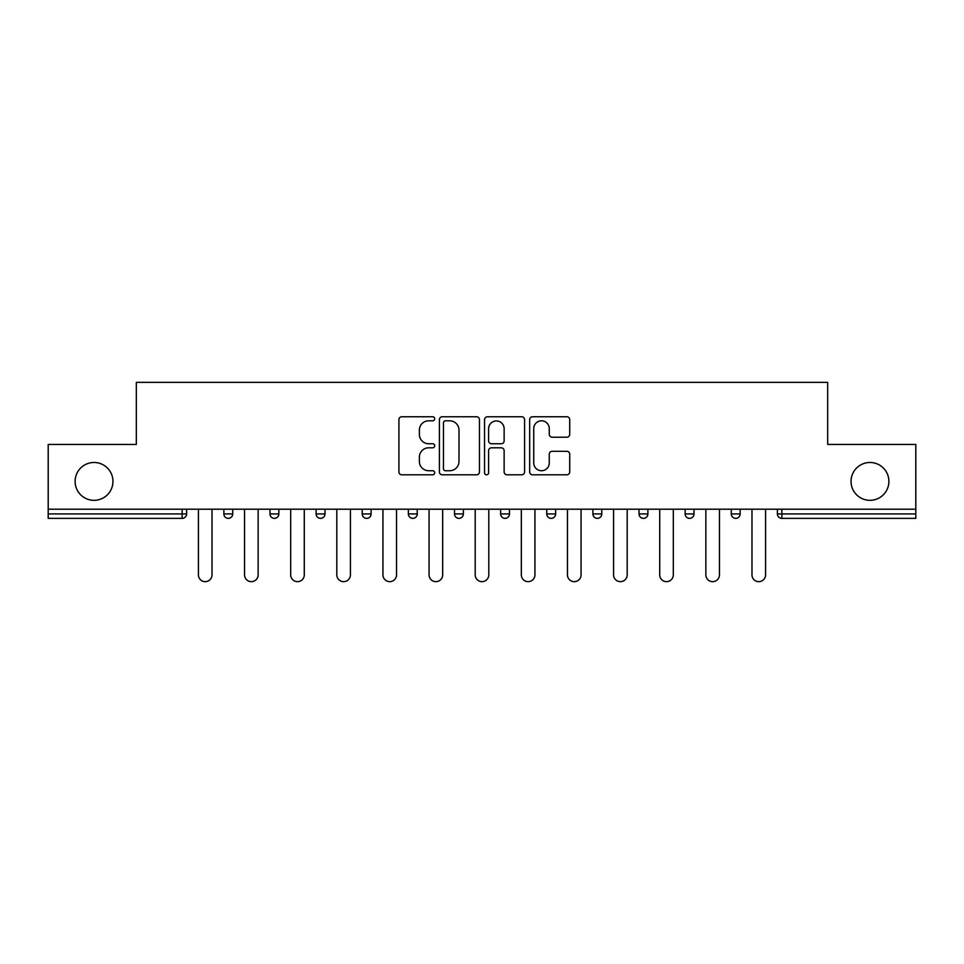 <?xml version="1.0" encoding="UTF-8"?>
<svg xmlns="http://www.w3.org/2000/svg" width="964" height="964" viewBox="0 0 964 964"><rect width="100%" height="100%" fill="white"/><g stroke="black" fill="none" stroke-linecap="round" stroke-linejoin="round"><path stroke-width="1.45" d="M851.043 481.41A18.931 18.931 0 0 0 869.962 500.328A18.931 18.931 0 0 0 888.892 481.41A18.931 18.931 0 0 0 869.962 462.479A18.931 18.931 0 0 0 851.043 481.41M75.108 481.41A18.931 18.931 0 0 0 94.038 500.328A18.931 18.931 0 0 0 112.957 481.41A18.931 18.931 0 0 0 94.038 462.479A18.931 18.931 0 0 0 75.108 481.41M434.692 418.786A2.036 2.036 0 0 0 432.655 416.749L401.819 416.749A2.904 2.904 0 0 0 398.915 419.653L398.915 471.902A2.904 2.904 0 0 0 401.819 474.806L432.655 474.806A2.036 2.036 0 0 0 434.692 472.77A2.036 2.036 0 0 0 432.655 470.733L428.667 470.733A9.291 9.291 0 0 1 419.376 461.455L419.376 457.093A9.291 9.291 0 0 1 428.667 447.802L432.655 447.802A2.036 2.036 0 0 0 434.692 445.778A2.036 2.036 0 0 0 432.655 443.741L428.667 443.741A9.291 9.291 0 0 1 419.376 434.451L419.376 430.101A9.291 9.291 0 0 1 428.667 420.81L432.655 420.81A2.036 2.036 0 0 0 434.692 418.786M566.832 437.21A2.904 2.904 0 0 0 569.724 434.306L569.724 419.653A2.904 2.904 0 0 0 566.832 416.749L532.574 416.749A2.904 2.904 0 0 0 529.67 419.653L529.67 471.902A2.904 2.904 0 0 0 532.574 474.806L566.832 474.806A2.904 2.904 0 0 0 569.724 471.902L569.724 454.189A2.904 2.904 0 0 0 566.832 451.297L552.167 451.297A2.904 2.904 0 0 0 549.263 454.189L549.263 462.973A7.76 7.76 0 0 1 541.503 470.733A7.76 7.76 0 0 1 533.743 462.973L533.743 428.582A7.76 7.76 0 0 1 541.503 420.81A7.76 7.76 0 0 1 549.263 428.582L549.263 434.306A2.904 2.904 0 0 0 552.167 437.21L566.832 437.21M48.2 509.209L48.2 444.44L136.322 444.44L136.322 382.347L827.678 382.347L827.678 444.44L915.8 444.44L915.8 509.209L48.2 509.209L48.2 513.933L182.16 513.933L182.16 509.209M479.457 419.653A2.904 2.904 0 0 0 476.553 416.749L442.307 416.749A2.904 2.904 0 0 0 439.403 419.653L439.403 471.902A2.904 2.904 0 0 0 442.307 474.806L476.553 474.806A2.904 2.904 0 0 0 479.457 471.902L479.457 419.653M487.447 416.749L521.693 416.749A2.904 2.904 0 0 1 524.597 419.653L524.597 471.902A2.904 2.904 0 0 1 521.693 474.806L507.04 474.806A2.904 2.904 0 0 1 504.136 471.902L504.136 450.706A2.904 2.904 0 0 0 501.232 447.802L491.507 447.802A2.904 2.904 0 0 0 488.603 450.706L488.603 472.77A2.036 2.036 0 0 1 486.567 474.806A2.036 2.036 0 0 1 484.543 472.77L484.543 419.653A2.904 2.904 0 0 1 487.447 416.749M182.16 518.367A4.434 4.434 0 0 0 186.594 513.933L182.16 513.933L182.16 518.367A4.434 4.434 0 0 0 186.594 513.933L186.594 509.209L186.594 513.933A4.434 4.434 0 0 1 182.16 518.367L48.2 518.367L48.2 513.933M915.8 509.209L915.8 518.367L781.84 518.367A4.434 4.434 0 0 1 777.406 513.933L777.406 509.209L777.406 513.933A4.434 4.434 0 0 0 781.84 518.367A4.434 4.434 0 0 1 777.406 513.933L915.8 513.933M223.853 509.209L223.853 513.933L223.853 509.209M228.287 518.367A4.434 4.434 0 0 1 223.853 513.933A4.434 4.434 0 0 0 228.287 518.367A4.434 4.434 0 0 0 232.722 513.933L232.722 509.209L232.722 513.933A4.434 4.434 0 0 1 228.287 518.367A4.434 4.434 0 0 1 223.853 513.933L232.722 513.933A4.434 4.434 0 0 1 228.287 518.367M269.98 509.209L269.98 513.933L269.98 509.209M278.849 509.209L278.849 513.933L278.849 509.209M316.108 513.933A4.434 4.434 0 0 0 320.542 518.367A4.434 4.434 0 0 0 324.976 513.933A4.434 4.434 0 0 1 320.542 518.367A4.434 4.434 0 0 0 324.976 513.933L324.976 509.209L324.976 513.933L316.108 513.933A4.434 4.434 0 0 0 320.542 518.367A4.434 4.434 0 0 1 316.108 513.933L316.108 509.209M362.235 513.933A4.434 4.434 0 0 0 366.669 518.367A4.434 4.434 0 0 0 371.116 513.933A4.434 4.434 0 0 1 366.669 518.367A4.434 4.434 0 0 0 371.116 513.933L371.116 509.209L371.116 513.933L362.235 513.933A4.434 4.434 0 0 0 366.669 518.367A4.434 4.434 0 0 1 362.235 513.933L362.235 509.209M408.375 509.209L408.375 513.933L408.375 509.209M417.243 509.209L417.243 513.933L417.243 509.209M454.502 509.209L454.502 513.933L454.502 509.209M463.371 509.209L463.371 513.933A4.434 4.434 0 0 1 458.936 518.367A4.434 4.434 0 0 1 454.502 513.933A4.434 4.434 0 0 0 458.936 518.367A4.434 4.434 0 0 1 454.502 513.933L463.371 513.933A4.434 4.434 0 0 1 458.936 518.367M500.629 509.209L500.629 513.933L500.629 509.209M509.498 509.209L509.498 513.933L509.498 509.209M546.757 509.209L546.757 513.933L546.757 509.209M555.626 509.209L555.626 513.933L555.626 509.209M592.884 509.209L592.884 513.933L592.884 509.209M601.765 509.209L601.765 513.933L601.765 509.209M639.024 513.933A4.434 4.434 0 0 0 643.458 518.367A4.434 4.434 0 0 0 647.892 513.933A4.434 4.434 0 0 1 643.458 518.367A4.434 4.434 0 0 0 647.892 513.933L647.892 509.209L647.892 513.933L639.024 513.933A4.434 4.434 0 0 0 643.458 518.367A4.434 4.434 0 0 1 639.024 513.933L639.024 509.209M685.151 509.209L685.151 513.933L685.151 509.209M694.02 509.209L694.02 513.933A4.434 4.434 0 0 1 689.585 518.367A4.434 4.434 0 0 1 685.151 513.933A4.434 4.434 0 0 0 689.585 518.367A4.434 4.434 0 0 0 694.02 513.933A4.434 4.434 0 0 1 689.585 518.367A4.434 4.434 0 0 1 685.151 513.933L694.02 513.933M735.713 518.367A4.434 4.434 0 0 0 740.147 513.933L740.147 509.209L740.147 513.933A4.434 4.434 0 0 1 735.713 518.367A4.434 4.434 0 0 1 731.278 513.933L731.278 509.209M274.415 518.367A4.434 4.434 0 0 1 269.98 513.933A4.434 4.434 0 0 0 274.415 518.367A4.434 4.434 0 0 0 278.849 513.933A4.434 4.434 0 0 1 274.415 518.367A4.434 4.434 0 0 1 269.98 513.933L278.849 513.933A4.434 4.434 0 0 1 274.415 518.367M412.809 518.367A4.434 4.434 0 0 1 408.375 513.933A4.434 4.434 0 0 0 412.809 518.367A4.434 4.434 0 0 0 417.243 513.933A4.434 4.434 0 0 1 412.809 518.367A4.434 4.434 0 0 1 408.375 513.933L417.243 513.933A4.434 4.434 0 0 1 412.809 518.367M505.064 518.367A4.434 4.434 0 0 1 500.629 513.933A4.434 4.434 0 0 0 505.064 518.367A4.434 4.434 0 0 0 509.498 513.933A4.434 4.434 0 0 1 505.064 518.367A4.434 4.434 0 0 1 500.629 513.933L509.498 513.933M551.191 518.367A4.434 4.434 0 0 1 546.757 513.933L555.626 513.933A4.434 4.434 0 0 1 551.191 518.367A4.434 4.434 0 0 0 555.626 513.933M597.331 518.367A4.434 4.434 0 0 1 592.884 513.933L601.765 513.933A4.434 4.434 0 0 1 597.331 518.367A4.434 4.434 0 0 0 601.765 513.933M445.501 420.81A2.036 2.036 0 0 0 443.464 422.847L443.464 468.709A2.036 2.036 0 0 0 445.501 470.733L449.706 470.733A9.291 9.291 0 0 0 458.997 461.455L458.997 430.101A9.291 9.291 0 0 0 449.706 420.81L445.501 420.81M504.136 428.727A7.76 7.76 0 0 0 496.364 420.955A7.76 7.76 0 0 0 488.603 428.727L488.603 440.837A2.904 2.904 0 0 0 491.507 443.741L501.232 443.741A2.904 2.904 0 0 0 504.136 440.837L504.136 428.727M198.415 509.209L198.415 574.857A6.796 6.796 0 0 0 205.224 581.654A6.796 6.796 0 0 0 212.02 574.857L212.02 509.209M244.543 509.209L244.543 574.857A6.796 6.796 0 0 0 251.351 581.654A6.796 6.796 0 0 0 258.147 574.857L258.147 509.209M290.682 509.209L290.682 574.857A6.796 6.796 0 0 0 297.478 581.654A6.796 6.796 0 0 0 304.287 574.857L304.287 509.209M336.81 509.209L336.81 574.857A6.796 6.796 0 0 0 343.606 581.654A6.796 6.796 0 0 0 350.414 574.857L350.414 509.209M382.937 509.209L382.937 574.857A6.796 6.796 0 0 0 389.745 581.654A6.796 6.796 0 0 0 396.541 574.857L396.541 509.209M429.064 509.209L429.064 574.857A6.796 6.796 0 0 0 435.873 581.654A6.796 6.796 0 0 0 442.669 574.857L442.669 509.209M475.204 509.209L475.204 574.857A6.796 6.796 0 0 0 482 581.654A6.796 6.796 0 0 0 488.796 574.857L488.796 509.209M521.331 509.209L521.331 574.857A6.796 6.796 0 0 0 528.127 581.654A6.796 6.796 0 0 0 534.936 574.857L534.936 509.209M567.459 509.209L567.459 574.857A6.796 6.796 0 0 0 574.255 581.654A6.796 6.796 0 0 0 581.063 574.857L581.063 509.209M613.586 509.209L613.586 574.857A6.796 6.796 0 0 0 620.394 581.654A6.796 6.796 0 0 0 627.19 574.857L627.19 509.209M659.713 509.209L659.713 574.857A6.796 6.796 0 0 0 666.522 581.654A6.796 6.796 0 0 0 673.318 574.857L673.318 509.209M705.853 509.209L705.853 574.857A6.796 6.796 0 0 0 712.649 581.654A6.796 6.796 0 0 0 719.457 574.857L719.457 509.209M751.98 509.209L751.98 574.857A6.796 6.796 0 0 0 758.776 581.654A6.796 6.796 0 0 0 765.585 574.857L765.585 509.209M781.84 509.209L781.84 518.367M740.147 513.933L731.278 513.933"/></g></svg>
